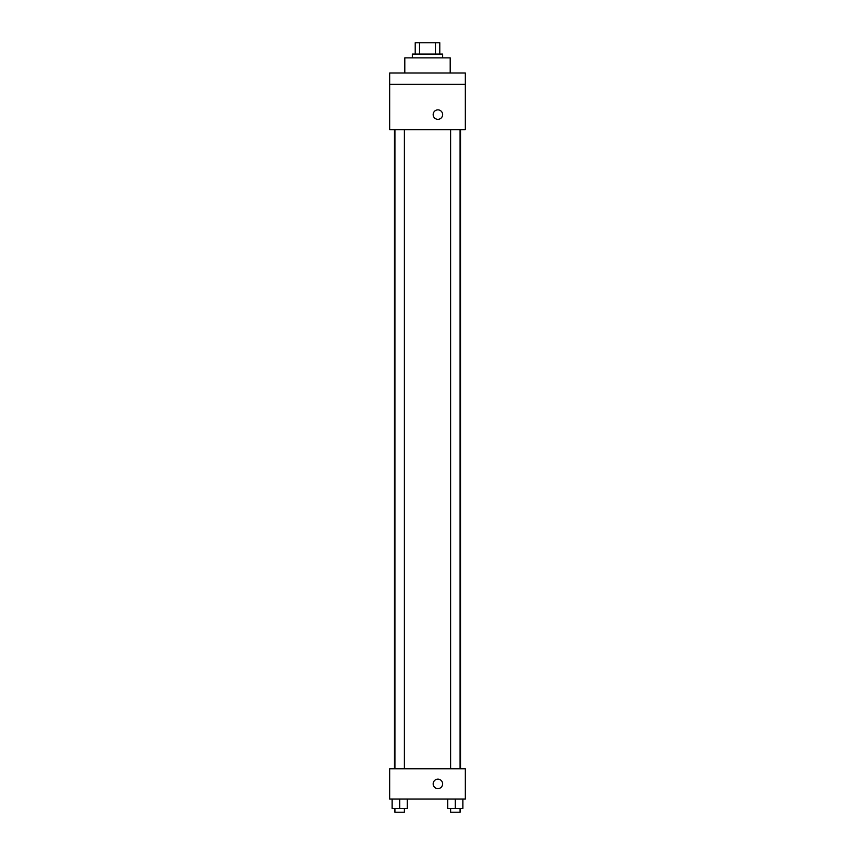 <?xml version="1.0" encoding="UTF-8"?>
<svg xmlns="http://www.w3.org/2000/svg" width="855" height="855" viewBox="0 0 855 855"><rect width="100%" height="100%" fill="white"/><g stroke="black" fill="none" stroke-linecap="round" stroke-linejoin="round"><path stroke-width="1.28" d="M419.538 54.089L419.538 42.75L415.209 42.75L415.209 54.089L415.209 42.75M419.538 42.75L439.791 42.75L439.791 54.089M435.462 54.089L435.462 42.75M412.377 57.873L412.377 54.089L442.623 54.089L442.623 57.873M450.19 72.996L450.19 57.873L404.81 57.873L404.81 72.996M389.688 72.996L465.312 72.996L465.312 84.346L389.688 84.346L389.688 72.996M465.312 84.346L465.312 129.725L389.688 129.725L389.688 84.346M437.899 119.326A4.724 4.724 0 0 1 433.806 112.229A4.724 4.724 0 0 1 441.992 112.229A4.724 4.724 0 0 1 437.899 119.326M389.688 768.763L465.312 768.763L465.312 799.019L389.688 799.019L389.688 768.763M437.899 788.62A4.724 4.724 0 0 1 433.806 781.523A4.724 4.724 0 0 1 441.992 781.523A4.724 4.724 0 0 1 437.899 788.62M447.764 799.019L447.764 808.467L462.897 808.467L462.897 799.019L462.897 808.467M455.33 808.467L455.33 799.019M460.054 808.467L460.054 812.25L450.606 812.25L450.606 808.467M392.103 799.019L392.103 808.467L407.237 808.467L407.237 799.019L407.237 808.467M399.67 808.467L399.67 799.019M404.394 808.467L404.394 812.25L394.946 812.25L394.946 808.467M460.621 768.763L460.621 129.725M394.379 768.763L394.379 129.725M450.606 129.725L450.606 768.763M460.054 129.725L460.054 768.763M404.394 768.763L404.394 129.725M394.946 768.763L394.946 129.725"/></g></svg>
